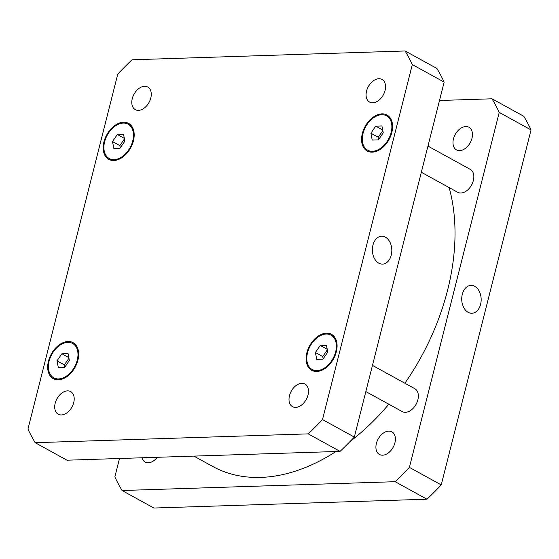 <?xml version="1.0" encoding="UTF-8"?>
<svg xmlns="http://www.w3.org/2000/svg" width="559" height="559" viewBox="0 0 559 559"><rect width="100%" height="100%" fill="white"/><g stroke="black" fill="none" stroke-linecap="round" stroke-linejoin="round"><path stroke-width="0.84" d="M378.806 263.17A13.954 9.72 -91.8 0 1 372.483 247.756A13.954 9.72 -91.8 0 1 381.643 236.212A13.954 9.72 -91.8 0 1 391.81 249.845A13.954 9.72 -91.8 0 1 382.545 264.107A13.954 9.72 -91.8 0 1 378.806 263.17M468.156 312.334A13.954 9.72 -91.8 0 1 461.832 296.92A13.954 9.72 -91.8 0 1 470.999 285.383A13.954 9.72 -91.8 0 1 481.159 299.016A13.954 9.72 -91.8 0 1 471.901 313.271A13.954 9.72 -91.8 0 1 468.156 312.334M372.462 365.39L414.792 388.68A13.067 8.665 118.8 0 1 417.866 399.825A13.067 8.665 118.8 0 1 402.194 411.578L365.838 391.573M427.949 146.095L470.287 169.384A13.067 8.665 118.8 0 1 473.354 180.529A13.067 8.665 118.8 0 1 457.681 192.282L421.325 172.277M453.461 138.884A12.913 8.567 118.8 0 1 468.952 127.27A12.913 8.567 118.8 0 1 471.985 138.283A12.913 8.567 118.8 0 1 456.5 149.896A12.913 8.567 118.8 0 1 453.461 138.884M157.275 457.29A12.913 8.567 118.8 0 1 145.13 462.041A12.913 8.567 118.8 0 1 141.993 457.786M376.396 443.462A12.913 8.567 118.8 0 1 391.88 431.848A12.913 8.567 118.8 0 1 394.913 442.861A12.913 8.567 118.8 0 1 379.428 454.474A12.913 8.567 118.8 0 1 376.396 443.462M492.018 98.796L523.846 116.307A280.01 185.714 118.8 0 1 531.05 129.919L441.226 484.905A280.01 185.714 118.8 0 1 426.957 499.208L153.886 508.026L122.058 490.516L395.129 481.697A280.01 185.714 -61.2 0 0 409.398 467.387L499.229 112.408A280.01 185.714 -61.2 0 0 492.018 98.796L439.493 100.494M119.507 458.506L114.854 476.904A280.01 185.714 -61.2 0 0 122.058 490.516M193.882 456.109L212.546 466.381A196.006 129.995 -61.2 0 0 335.945 451.518M349.962 441.617A196.006 129.995 -61.2 0 0 388.819 404.22M404.884 383.229A196.006 129.995 -61.2 0 0 449.136 187.579M429.207 146.786A196.006 129.995 -61.2 0 0 428.124 145.41M499.229 112.408L531.05 129.919M409.398 467.387L441.226 484.905M395.129 481.697L426.957 499.208M385.081 90.46A12.913 8.567 118.8 0 1 369.597 102.073A12.913 8.567 118.8 0 1 368.318 86.631A12.913 8.567 118.8 0 1 382.042 79.448A12.913 8.567 118.8 0 1 385.081 90.46M308.009 395.038A12.913 8.567 118.8 0 1 292.525 406.652A12.913 8.567 118.8 0 1 291.246 391.209A12.913 8.567 118.8 0 1 304.976 384.026A12.913 8.567 118.8 0 1 308.009 395.038M73.711 402.606A12.913 8.567 118.8 0 1 58.227 414.219A12.913 8.567 118.8 0 1 56.948 398.777A12.913 8.567 118.8 0 1 70.679 391.593A12.913 8.567 118.8 0 1 73.711 402.606M150.783 98.028A12.913 8.567 118.8 0 1 135.299 109.641A12.913 8.567 118.8 0 1 134.02 94.198A12.913 8.567 118.8 0 1 147.744 87.015A12.913 8.567 118.8 0 1 150.783 98.028M68.044 353.595L69.372 360.457L64.523 367.515L58.339 367.717L57.011 360.855L61.86 353.791L68.044 353.595M61.86 353.791L68.827 357.627M68.939 358.221L64.355 364.894L64.788 367.137M57.011 360.855L64.355 364.894M326.442 345.245L327.77 352.114L322.92 359.171L316.736 359.374L315.402 352.512L320.258 345.448L326.442 345.245M320.258 345.448L327.225 349.284M327.336 349.871L322.746 356.551L323.186 358.787M315.402 352.512L322.746 356.551M381.93 125.95L383.264 132.811L378.408 139.876L372.224 140.078L370.896 133.21L375.746 126.152L381.93 125.95M375.746 126.152L382.712 129.981M382.831 130.575L378.24 137.255L378.674 139.491M370.896 133.21L378.24 137.255M123.539 134.3L124.867 141.161L120.01 148.219L113.826 148.421L112.499 141.56L117.355 134.495L123.539 134.3M117.355 134.495L124.315 138.332M124.433 138.918L119.843 145.599L120.276 147.835M112.499 141.56L119.843 145.599M391.139 132.56A19.6 12.997 -61.2 0 0 386.528 115.839A19.6 12.997 -61.2 0 0 365.691 126.746A19.6 12.997 -61.2 0 0 367.633 150.189A19.6 12.997 -61.2 0 0 391.139 132.56M391.81 132.539A20.536 13.619 118.8 0 1 367.179 151.007A20.536 13.619 118.8 0 1 365.146 126.446A20.536 13.619 118.8 0 1 386.982 115.021A20.536 13.619 118.8 0 1 391.81 132.539M77.247 360.199A19.6 12.997 -61.2 0 0 72.642 343.485A19.6 12.997 -61.2 0 0 51.805 354.392A19.6 12.997 -61.2 0 0 53.741 377.828A19.6 12.997 -61.2 0 0 77.247 360.199M77.918 360.178A20.536 13.619 118.8 0 1 53.294 378.646A20.536 13.619 118.8 0 1 51.26 354.092A20.536 13.619 118.8 0 1 73.089 342.667A20.536 13.619 118.8 0 1 77.918 360.178M335.645 351.856A19.6 12.997 -61.2 0 0 331.04 335.141A19.6 12.997 -61.2 0 0 310.196 346.042A19.6 12.997 -61.2 0 0 312.139 369.485A19.6 12.997 -61.2 0 0 335.645 351.856M336.315 351.835A20.536 13.619 118.8 0 1 311.691 370.303A20.536 13.619 118.8 0 1 309.658 345.748A20.536 13.619 118.8 0 1 331.487 334.317A20.536 13.619 118.8 0 1 336.315 351.835M132.742 140.903A19.6 12.997 -61.2 0 0 128.13 124.189A19.6 12.997 -61.2 0 0 107.293 135.089A19.6 12.997 -61.2 0 0 109.236 158.532A19.6 12.997 -61.2 0 0 132.742 140.903M133.412 140.882A20.536 13.619 118.8 0 1 108.781 159.35A20.536 13.619 118.8 0 1 106.748 134.796A20.536 13.619 118.8 0 1 128.584 123.371A20.536 13.619 118.8 0 1 133.412 140.882M117.774 74.095A280.01 185.714 118.8 0 1 132.043 59.792L405.114 50.974A280.01 185.714 118.8 0 1 412.318 64.585L322.494 419.571A280.01 185.714 118.8 0 1 308.226 433.875L35.154 442.693A280.01 185.714 118.8 0 1 27.95 429.081L117.774 74.095M35.154 442.693L66.982 460.204L340.054 451.386A280.01 185.714 -61.2 0 0 354.322 437.082L444.146 82.096A280.01 185.714 -61.2 0 0 436.942 68.484L405.114 50.974M444.146 82.096L412.318 64.585M354.322 437.082L322.494 419.571M340.054 451.386L308.226 433.875M367.633 150.189L371.19 152.146M386.528 115.839L390.084 117.795M53.741 377.828L57.297 379.785M72.642 343.485L76.199 345.441M312.139 369.485L315.695 371.442M331.04 335.141L334.596 337.098M109.236 158.532L112.792 160.489M128.13 124.189L131.686 126.145"/></g></svg>

